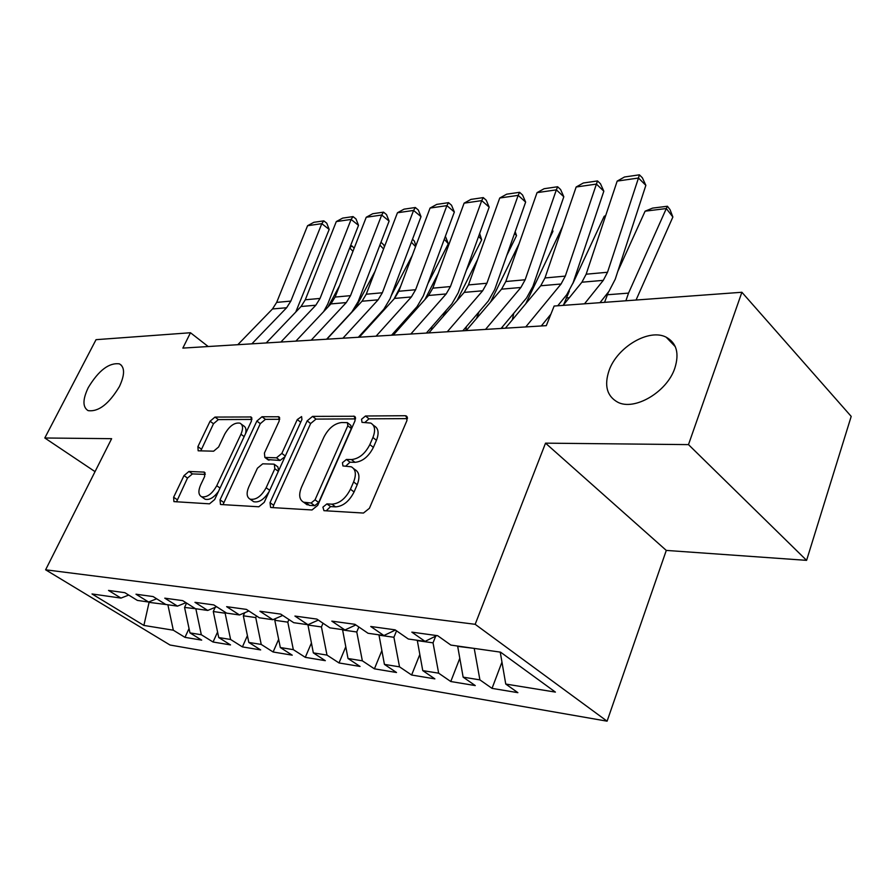 <?xml version="1.0" encoding="UTF-8"?>
<svg xmlns="http://www.w3.org/2000/svg" width="896" height="896" viewBox="0 0 896 896"><rect width="100%" height="100%" fill="white"/><g stroke="black" fill="none" stroke-linecap="round" stroke-linejoin="round"><path stroke-width="1.34" d="M322.907 507.147L323.938 510.675L363.462 513.05L369.432 508.278L406.974 420.459L406.202 415.923L405.16 415.722L365.501 416.002L361.547 419.25L362.006 422.352L370.731 423.069C374.976 425.477 375.704 430.282 372.926 437.494L369.846 444.595C365.098 453.813 358.96 458.797 351.434 459.558L346.438 459.446L342.451 462.694L342.922 465.942L351.299 466.805C355.746 469.314 356.518 474.365 353.606 481.947L350.448 489.216C345.61 498.635 339.427 503.619 331.912 504.168L326.917 503.899L322.907 507.147M353.685 468.642L354.872 469.56C359.33 472.08 360.102 477.131 357.213 484.714L354.066 491.971C349.238 501.368 343.067 506.33 335.552 506.878L330.557 506.587L326.222 510.821M407.456 418.622L368.973 418.824L364.862 422.475M373.139 425.018L374.214 425.891C378.47 428.299 379.21 433.115 376.443 440.317L373.374 447.406C368.648 456.602 362.522 461.574 354.995 462.325L349.989 462.202L345.755 466.133M119.403 386.579C124.914 374.73 124.925 367.17 119.448 363.877C109.077 362.477 98.683 370.384 88.267 387.598C82.589 399.493 82.544 407.176 88.099 410.626C98.482 412.037 108.909 404.018 119.403 386.579M674.811 368.234C679.493 353.282 676.603 342.933 666.165 337.176C649.018 328.171 617.21 347.066 609.112 370.395C604.016 385.526 606.883 396.122 617.702 402.192C634.39 411.118 666.982 392.101 674.811 368.234M188.933 471.464L184.005 475.608L173.622 497.246L173.914 501.614L209.507 503.832L214.659 499.554L251.44 421.075L251.082 416.965L214.973 417.077L210.078 421.232L197.893 446.656L198.162 450.789L213.629 451.192L218.635 446.981L224.728 434.134C229.454 425.914 234.562 422.262 240.038 423.181C243.029 424.917 243.331 428.602 240.957 434.224L216.754 485.722C212.05 493.998 206.987 497.672 201.555 496.754C198.386 494.883 198.072 490.952 200.626 484.982L204.68 476.414L204.366 472.114L188.933 471.464L192.427 473.917L187.499 478.061L176.512 501.861M182.851 348.096L546.291 325.662L554.142 306.04L741.888 292.264L688.486 444.618L545.53 443.15L475.171 624.31L45.618 569.8L111.63 438.682L44.8 437.987L96.04 339.674L190.478 332.741L182.851 348.096M270.032 502.678L270.592 507.371L271.264 507.528L312.01 509.97L317.71 505.366L355.074 420.661L354.446 416.27L312.558 416.382L307.171 420.851L270.032 502.678L273.638 505.266L273.034 507.629M258.81 506.778L221.066 504.526L220.461 504.392L220.046 499.856L256.872 421.053L262.002 416.741L278.79 416.774L279.216 420.963L264.41 453.062L264.869 457.43L276.483 457.822L281.837 453.41L297.282 419.563L301.594 416.573L301.93 419.541L264.219 502.354L258.81 506.778M475.171 624.31L607.085 721.179L170.016 645.019L45.618 569.8M501.872 662.346L492.038 688.374L517.877 692.664L505.747 684.051L555.408 692.104L500.55 652.154L450.856 645.075L437.651 635.69L411.846 632.139L425.04 641.39L408.307 639.005L395.125 629.843L370.731 626.483L383.891 635.533L368.054 633.282L354.917 624.31L331.822 621.141L344.926 629.978L329.907 627.85L316.837 619.08L294.93 616.067L307.966 624.725L293.72 622.686L280.717 614.107L259.918 611.251L272.877 619.718L259.336 617.792L246.411 609.392L226.643 606.67L239.512 614.97L226.621 613.133L213.786 604.912L194.97 602.325L207.749 610.445L195.462 608.698L182.717 600.634L164.786 598.17L177.475 606.133L165.749 604.464L153.104 596.568L135.99 594.216L148.579 602.022L137.39 600.421L124.846 592.682L108.506 590.43L120.982 598.091L128.71 595.067M492.038 688.374L479.909 679.874L463.142 677.152L457.632 646.038M459.726 658.493L450.778 681.52L475.272 685.586L463.142 677.152M450.778 681.52L438.659 673.187L422.755 670.611L417.267 640.282M419.765 654.618L411.622 675.013L434.874 678.877L422.755 670.611M411.622 675.013L399.526 666.848L384.429 664.395L378.952 634.827M381.819 650.742L374.416 668.83L396.514 672.504L384.429 664.395M374.416 668.83L362.354 660.822L348.006 658.504L342.552 629.642M345.733 646.89L339.013 662.95L360.046 666.445L348.006 658.504M339.013 662.95L326.995 655.099L313.331 652.882L307.91 624.714M311.382 643.082L305.29 657.339L325.326 660.677L313.331 652.882M305.29 657.339L293.328 649.645L280.314 647.528L274.792 620.29L275.565 618.554M278.645 639.33L273.123 651.997L292.242 655.178L280.314 647.528M273.123 651.997L261.229 644.437L248.808 642.432L243.331 615.798L244.686 612.763M247.408 635.656L242.413 646.901L260.669 649.925L248.808 642.432M242.413 646.901L230.597 639.475L218.725 637.549L213.282 611.52L215.186 607.342M217.571 632.05L213.058 642.018L230.518 644.918L218.725 637.549M213.058 642.018L201.32 634.738L189.963 632.89L184.565 607.421L186.581 603.075M189.045 628.522L184.979 637.358L201.678 640.125L189.963 632.89M184.979 637.358L173.32 630.202L143.886 625.43L92.019 593.958L120.982 598.091M148.579 602.022L156.666 598.786M149.397 601.686L149.083 602.358L168.056 604.789M173.32 630.202L167.944 605.046M143.886 625.43L149.083 602.358L148.523 602.011M177.475 606.133L185.942 602.683M184.565 607.421L196.022 608.776M201.32 634.738L195.899 609.034M207.749 610.445L216.642 606.738M213.282 611.52L225.131 613.211L225.501 612.416M230.597 639.475L225.131 613.211M239.512 614.97L248.853 610.982M243.331 615.798L255.741 617.568L256.469 615.933M261.229 644.437L255.741 617.568M272.877 619.718L282.71 615.429M274.792 620.29L287.806 622.149L288.938 619.539M293.328 649.645L287.806 622.149M307.966 624.725L318.315 620.077M307.787 624.994L321.44 626.942L323.03 623.235M326.995 655.099L321.44 626.942M344.926 629.978L355.835 624.938M342.429 629.933L356.765 631.982L358.848 626.998M362.354 660.822L356.765 631.982M383.891 635.533L395.416 630.045M378.829 635.13L393.915 637.28L396.547 630.829M399.526 666.848L393.915 637.28M425.04 641.39L436.856 635.578M417.144 640.595L433.037 642.858L435.691 636.149M438.659 673.187L433.037 642.858M457.509 646.352L474.398 648.424M479.909 679.874L474.275 648.738M208.197 346.528L190.478 332.741M44.8 437.987L95.043 471.643M545.53 443.15L666.288 550.413L806.59 560.358L688.486 444.618M806.59 560.358L851.2 416.394L741.888 292.264M666.288 550.413L607.085 721.179M505.747 684.051L500.237 652.098M500.102 652.434L501.133 652.579M355.578 418.891L316.008 419.093L310.632 423.55L273.638 505.266M311.08 503.026L315.045 499.811L347.827 425.734L347.402 422.643L341.634 422.542C334.432 423.427 328.518 428.288 323.915 437.125L301.56 487.077C298.536 494.637 299.219 499.688 303.61 502.208L311.08 503.026L314.709 505.691L318.674 502.488L315.045 499.811M347.894 423.046L350.874 425.421L351.322 428.512L318.674 502.488M305.11 503.317L309.59 505.4L305.973 502.746M314.709 505.691L309.59 505.4M279.742 419.283L265.429 419.35L260.299 423.651L222.992 504.638M267.803 459.603L280.011 460.454L284.995 456.714M248.774 486.954C246.232 493.102 246.669 497.157 250.074 499.15C255.942 500.192 261.307 496.395 266.146 487.738L274.826 468.742L274.333 464.285L273.605 464.128L262.707 463.826L257.432 468.194L248.774 486.954M252.157 500.629L253.658 501.704C259.09 502.824 264.264 499.408 269.181 491.456M278.645 470.68L277.861 466.894L274.926 464.722M205.296 474.398L192.427 473.917M203.806 498.322L205.106 499.218C209.328 500.293 213.763 497.717 218.434 491.49M245.571 433.597C246.501 429.565 245.806 426.944 243.466 425.746L241.416 424.211M251.966 419.429L218.366 419.597L213.483 423.741L200.749 450.946M636.059 300.026L672.874 217.011L666.322 208.544L628.533 293.115L625.89 300.776M608.485 291.95L604.554 302.344M645.109 211.176L652.579 208.107L667.419 206.248L666.322 208.544L645.109 211.176L617.758 271.488M667.419 206.248L670.029 209.63L672.874 217.011M563.091 305.39L581.907 282.206L586.152 274.21L617.187 181.093L638.478 178.024L639.397 174.821L642.342 177.744L645.859 185.338L615.238 279.227L608.955 291.357L599.984 302.68M645.859 185.338L638.478 178.024L607.522 272.261L603.288 280.358L584.506 303.811M617.187 181.093L624.501 176.994L639.397 174.821M569.363 290.987L563.618 304.741M605.517 216.104L604.195 216.272L572.824 283.562M604.195 216.272L605.662 215.667M562.688 226.307L525.784 303.71M505.389 328.182L540.736 285.768L544.981 277.962L576.15 187.006L596.422 184.094L597.52 180.936L600.477 183.77L603.837 191.184L573.059 282.878L566.742 294.717L557.738 305.782M550.872 314.205L541.296 325.965M603.837 191.184L596.422 184.094L565.309 276.102L561.064 284.01L525.762 326.928M576.15 187.006L583.341 182.997L597.52 180.936M466.166 330.602L501.547 289.162L505.803 281.523L537.051 192.64L556.36 189.862L557.626 186.749L560.594 189.515L563.808 196.762L532.918 286.35L526.59 297.92L501.088 328.451M563.808 196.762L556.36 189.862L525.157 279.765L520.901 287.482L485.531 329.414M537.051 192.64L544.107 188.72L557.626 186.749M512.299 319.894L513.789 313.253M549.259 238.974L552.944 231.291L552.205 230.418M502.544 326.704L502.309 328.373M519.064 243.79L490.526 302.064M552.418 229.79L552.944 231.291M476.538 318.461L479.035 311.853M506.755 255.506L516.522 235.637L514.573 233.386M466.413 326.614L465.819 330.624M477.635 259.437L457.016 300.619M515.178 231.65L516.522 235.637M428.837 332.909L464.195 292.387L468.462 284.928L499.744 198.016L518.179 195.362L519.579 192.304L522.558 194.992L525.638 202.082L494.682 289.666L488.342 300.966L462.818 330.814M525.638 202.082L518.179 195.362L486.909 283.248L482.653 290.786L447.272 331.766M499.744 198.016L506.677 194.186L519.579 192.304M393.254 335.104L428.568 295.467L432.824 288.165L464.117 203.157L481.723 200.614L483.258 197.602L486.237 200.222L489.182 207.155L458.203 292.824L451.864 303.878L426.362 333.066M489.182 207.155L481.723 200.614L450.442 286.563L446.174 293.944L410.827 334.018M464.117 203.157L470.926 199.394L483.258 197.602M443.184 316.456L446.242 310.307M466.334 270.334L481.69 239.781L478.632 236.342M431.883 326.738L431.402 329.963M438.234 273.493L424.883 299.611M479.651 233.531L481.69 239.781M359.307 337.198L394.542 298.413L398.798 291.267L430.058 208.062L446.891 205.632L448.538 202.664L451.517 205.218L454.35 212.005L423.371 295.837L417.043 306.656L391.574 335.205M454.35 212.005L446.891 205.632L415.621 289.733L411.365 296.957L376.085 336.168M430.058 208.062L436.755 204.389L448.538 202.664M412.664 313.32L414.781 309.187M427.874 283.662L448.336 243.757L444.27 239.288M398.866 327.029L398.541 329.168M400.714 286.16L394.05 298.962M445.379 236.275L448.336 243.757M326.883 339.203L362.018 301.224L366.262 294.224L397.454 212.755L413.582 210.437L415.33 207.514L418.298 210L421.03 216.642L390.085 298.715L383.768 309.299L358.355 337.266M421.03 216.642L413.582 210.437L382.346 292.768L378.101 299.835L342.91 338.218M397.454 212.755L404.04 209.16L415.33 207.514M383.387 310.699L384.63 308.302M391.227 295.691L412.25 255.472M415.554 246.669L411.387 242.211M367.248 327.477L367.069 328.653M412.53 239.165L414.422 241.203L415.856 245.862M295.882 341.118L330.893 303.912L335.115 297.069L366.24 217.258L381.685 215.029L383.522 212.15L386.49 214.57L389.11 221.088L358.232 301.47L351.926 311.842L326.592 339.226M389.11 221.088L381.685 215.029L350.515 295.658L346.282 302.579L311.214 340.166M366.24 217.258L372.714 213.73L383.522 212.15M355.197 308.594L375.054 271.275M383.589 248.976L379.893 245.09M380.99 242.222L383.858 244.978L384.406 246.826M266.213 342.944L301.067 306.499L305.278 299.779L336.302 221.57L351.109 219.442L353.046 216.597L356.003 218.96L358.523 225.355L327.723 304.114L323.669 311.584M358.523 225.355L351.109 219.442L320.04 298.435L315.818 305.222L280.885 342.037M336.302 221.57L342.675 218.109L353.046 216.597M328.048 306.936L339.584 285.611M352.968 251.283L349.686 247.957M350.426 246.064L351.893 245.885L354.155 248.226M349.698 247.923L351.893 245.885M237.798 344.702L272.485 308.963L276.674 302.389L307.574 225.714L321.798 223.664L323.803 220.864L326.749 223.171L329.179 229.432L295.747 312.066M329.179 229.432L321.798 223.664L290.83 301.101L286.63 307.742L251.854 343.84M307.574 225.714L313.846 222.309L323.803 220.864M335.552 506.878L331.912 504.168M354.066 491.971L350.448 489.216M357.213 484.714L353.606 481.947M349.989 462.202L346.438 459.446M354.995 462.325L351.434 459.558M373.374 447.406L369.846 444.595M376.443 440.317L372.926 437.494M368.973 418.824L365.501 416.002M407.422 417.592L405.16 415.722M330.557 506.587L326.917 503.899M310.632 423.55L307.171 420.851M316.008 419.093L312.558 416.382M355.544 417.715L353.517 416.091M351.322 428.512L347.827 425.734M223.619 502.365L220.046 499.856M260.299 423.651L256.872 421.053M265.429 419.35L262.002 416.741M279.709 417.939L278.018 416.629M269.091 460.174L265.586 457.576M280.011 460.454L276.483 457.822M285.32 456.019L281.837 453.41M300.709 422.229L297.282 419.563M269.696 490.314L266.146 487.738M278.342 471.341L274.826 468.742M205.162 472.976L203.762 471.99M220.046 488.051L216.754 485.722M244.16 436.61L240.957 434.224M201.331 449.131L197.893 446.656M213.483 423.741L210.078 421.232M218.366 419.597L214.973 417.077M251.944 418.029L250.354 416.83M177.162 499.666L173.622 497.246M187.499 478.061L184.005 475.608M628.533 293.115L607.197 294.773M581.907 282.206L603.288 280.358M586.152 274.21L607.522 272.261M569.318 297.718L566.104 297.976M528.102 300.922L526.949 301.011M540.736 285.768L561.064 284.01M544.981 277.962L565.309 276.102M501.547 289.162L520.901 287.482M505.803 281.523L525.157 279.765M464.195 292.387L482.653 290.786M468.462 284.928L486.909 283.248M428.568 295.467L446.174 293.944M432.824 288.165L450.442 286.563M394.542 298.413L411.365 296.957M398.798 291.267L415.621 289.733M362.018 301.224L378.101 299.835M366.262 294.224L382.346 292.768M330.893 303.912L346.282 302.579M335.115 297.069L350.515 295.658M301.067 306.499L315.818 305.222M305.278 299.779L320.04 298.435M272.485 308.963L286.63 307.742M276.674 302.389L290.83 301.101M121.587 365.445L119.448 363.877M675.326 346.718L666.165 337.176M407.03 416.606L406.202 415.923M355.163 416.842L354.446 416.27M307.227 504.862L303.61 502.208M279.362 417.222L278.79 416.774M268.374 460.029L264.869 457.43M253.658 501.704L250.074 499.15M205.106 499.218L201.555 496.754"/></g></svg>
